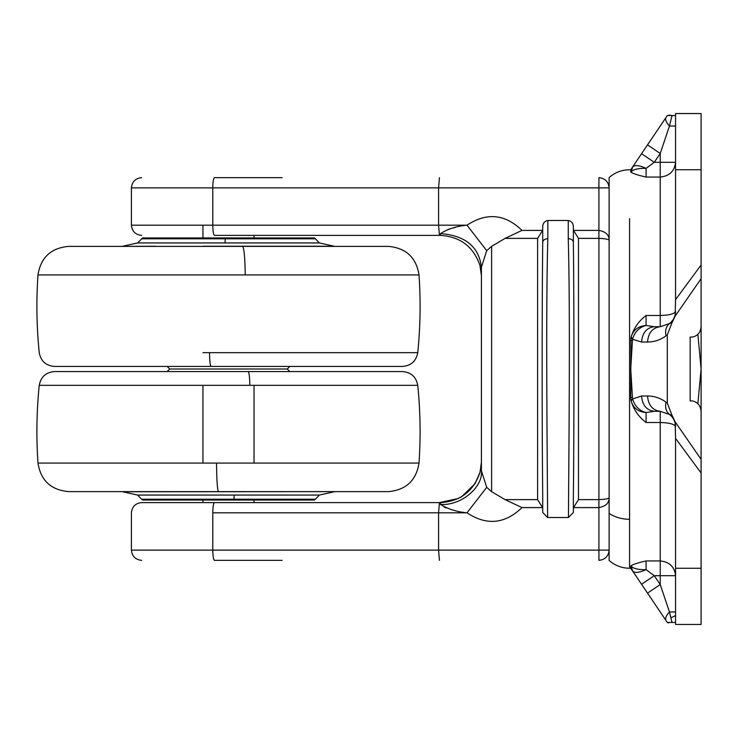 <?xml version="1.0" encoding="UTF-8"?>
<svg xmlns="http://www.w3.org/2000/svg" width="738" height="738" viewBox="0 0 738 738"><rect width="100%" height="100%" fill="white"/><g stroke="black" fill="none" stroke-linecap="round" stroke-linejoin="round"><path stroke-width="1.11" d="M289.803 366.445L287.248 369L169.74 369L167.185 371.555L232.239 371.555M254.038 352.663L417.763 352.663C416.177 361.113 411.094 365.707 402.514 366.445L54.483 366.445C45.904 365.707 40.821 361.113 39.234 352.663C36.614 326.648 36.199 300.744 37.979 274.933C40.765 257.497 50.959 247.977 68.56 246.381L228.494 246.381M410.439 463.067L419.018 463.067C420.798 437.256 420.374 411.352 417.763 385.337C416.167 376.887 411.084 372.293 402.514 371.555L54.483 371.555C45.913 372.293 40.821 376.887 39.234 385.337C36.614 411.352 36.199 437.256 37.979 463.067L46.549 463.067M218.457 491.619L68.56 491.619C50.959 490.023 40.765 480.503 37.979 463.067L216.529 463.067C216.714 480.438 217.35 489.958 218.457 491.619L388.428 491.619L122.656 491.757L137.628 495.06L141.973 495.06M254.038 491.619L318.982 491.619M202.95 352.663L417.763 352.663C420.374 326.648 420.798 300.744 419.018 274.933L37.979 274.933M410.346 274.933L419.018 274.933C416.223 257.497 406.029 247.977 388.428 246.381L68.56 246.381M254.038 499.202L315.421 499.202L314.416 500.05L142.572 500.05L141.567 499.202L202.95 499.202M202.95 225.173L202.95 237.95L228.715 237.95M254.038 238.798L315.421 238.798L314.416 237.95L142.572 237.95L137.628 242.94L225.072 242.94L225.219 238.798L141.567 238.798M609.136 560.373L609.136 560.456C614.985 565.557 621.802 568.168 629.569 568.26L629.569 519.294C621.802 519.22 614.994 517.255 609.136 513.408L609.136 177.544C614.985 172.443 621.802 169.832 629.569 169.74L630.75 169.74L632.429 167.258L630.75 169.74L630.75 171.788L632.429 167.258M609.136 560.456L609.136 513.408M630.75 340.522L632.429 340.698L630.75 369L632.429 397.302L630.75 397.478L630.944 337.801C633.37 328.742 638.416 321.307 646.082 315.495L660.224 315.495L660.224 177.055L646.082 177.055C638.416 175.349 633.37 173.725 630.944 172.194L632.567 167.056L630.75 171.788M630.75 566.212L632.429 570.742L630.75 568.26L630.944 565.806L632.429 570.742L641.553 584.275L632.623 571.037C634.726 573.223 639.209 572.762 646.082 569.644C639.209 572.762 634.726 573.223 632.623 571.037L631.128 566.111C633.315 568.638 638.296 569.81 646.082 569.644L654.265 575.705L660.224 584.542L669.467 611.959L672.023 622.457L667.318 622.466C665.427 619.662 665.427 619.662 667.318 622.466C665.427 619.662 665.427 619.662 667.318 622.466L666.008 620.529L667.318 622.466M631.128 336.925C633.315 329.914 638.296 326.085 646.082 325.449C639.209 327.331 634.726 331.86 632.623 339.019L631.128 336.925L630.944 337.801L632.567 339.323L632.429 340.698M631.128 566.111L630.944 565.806C633.37 564.275 638.416 562.651 646.082 560.945L660.224 560.945C669.467 561.876 674.578 566.802 675.556 575.705L654.265 575.705L641.553 584.275L647.521 593.112L660.224 584.542L660.224 422.505L646.082 422.505C638.416 416.693 633.37 409.258 630.944 400.199L630.75 397.478M632.623 166.963L631.128 171.889C633.315 169.362 638.296 168.19 646.082 168.356C639.209 165.238 634.726 164.777 632.623 166.963L667.318 115.534C665.427 118.338 665.427 118.338 667.318 115.534C665.427 118.338 665.427 118.338 667.318 115.534L666.008 117.471C664.92 119.455 666.073 122.314 669.467 126.041L660.224 153.458L654.265 162.295L646.082 168.356L642.678 166.917M631.128 401.075L630.944 400.199L632.623 398.981C634.726 406.14 639.209 410.669 646.082 412.551C638.296 411.915 633.315 408.086 631.128 401.075L632.623 398.981L641.553 395.974L647.521 395.974C654.357 396.029 660.519 398.105 666.008 402.173L667.318 403.142L672.023 415.319L669.467 414.396C666.073 411.573 664.92 407.496 666.008 402.173M667.318 334.858L666.008 335.827C664.92 330.504 666.073 326.427 669.467 323.604L672.023 322.681L667.318 334.858L667.318 403.142M666.008 335.827C660.519 339.895 654.357 341.971 647.521 342.026C648.324 332.783 652.567 327.681 660.224 326.703L669.532 323.558M647.521 342.026L641.553 342.026L632.567 339.323M669.532 414.442L660.224 411.297L654.265 411.297L646.082 412.551L646.082 422.505M646.082 315.495L646.082 325.449L654.265 326.703L660.224 326.703L660.224 315.495C669.467 315.227 674.578 313.853 675.556 311.371C675.427 316.399 673.397 320.467 669.467 323.604M675.556 615.566L670.87 617.89L669.467 611.959C666.073 615.686 664.92 618.545 666.008 620.529L647.521 593.112M675.556 568.26L675.556 624.459L701.1 624.459L701.1 459.331L701.1 473.003L675.556 438.344L675.556 568.26L701.1 568.26M675.556 438.344L675.15 421.878L701.1 459.331L701.1 411.315C700.463 405.42 697.53 401.961 692.299 400.937L690.15 400.937L692.299 400.937M675.15 316.122L675.556 299.656L701.1 264.997L701.1 278.669L675.15 316.122L672.023 322.681M675.556 169.74L701.1 169.74L701.1 113.541L675.556 113.541L675.556 299.656M701.1 169.74L701.1 326.685C700.473 332.57 697.539 336.03 692.299 337.063L690.15 337.063L690.15 400.937M641.525 166.53L639.007 165.875M638.315 165.755L637.125 165.616M647.521 144.888L660.224 153.458L660.224 162.295L675.556 162.295C674.578 171.198 669.467 176.124 660.224 177.055L660.224 162.295L654.265 162.295L641.553 153.725M667.318 115.534L672.023 115.543L669.467 126.041L675.556 126.041M673.047 115.728L671.986 115.534M671.654 115.469L670.473 115.266M670.178 115.229L668.868 115.128M672.023 115.543L675.15 115.571L675.556 114.943M667.844 622.771L668.766 622.872M675.15 622.429L675.556 623.056L675.15 622.429L672.032 622.457M669.467 611.959L675.556 611.959M654.265 411.297C646.599 410.319 642.364 405.217 641.553 395.974M669.523 414.442C673.508 417.736 675.519 421.795 675.556 426.629L675.556 426.629C674.578 424.147 669.467 422.773 660.224 422.505L660.224 411.297C652.567 410.319 648.324 405.217 647.521 395.974M641.553 342.026C642.364 332.783 646.599 327.681 654.265 326.703M675.556 426.629C675.427 421.601 673.397 417.533 669.467 414.396M672.023 415.319L675.15 421.878M690.15 337.063L692.299 337.063M697.871 334.314L701.1 369L701.1 459.709C701.1 478.233 701.1 478.233 701.1 459.709L701.1 278.291C701.1 259.767 701.1 259.767 701.1 278.291L701.1 278.346M701.1 369L697.871 403.686M282.147 560.345L214.435 560.345C213.439 559.69 212.885 556.286 212.784 550.124L438.584 550.124L439.424 560.345M228.715 502.606L141.641 502.606C135.46 503.233 132.047 506.646 131.419 512.827L131.419 550.124C132.047 556.304 135.46 559.708 141.641 560.345M439.424 177.655L438.584 187.876L212.784 187.876C212.885 181.714 213.439 178.31 214.435 177.655L282.147 177.655M542.716 510.927L542.596 507.596L537.605 499.626L537.605 238.374L542.596 230.404L542.716 229.038M573.371 229.038L573.491 230.404L598.915 230.404L598.915 187.876L438.584 187.876L438.584 225.173L467.006 225.173C486.711 212.24 505.041 213.983 521.997 230.404L505.087 238.374L491.619 246.335L486.702 250.662L481.407 267.202C478.98 246.778 465.355 235.57 440.531 233.577C447.745 228.983 456.573 226.188 467.006 225.173L486.702 250.662M578.481 499.626L598.915 499.626L598.915 230.404C605.898 231.686 609.311 235.081 609.136 240.57C609.302 239.398 605.889 238.669 598.915 238.374L578.481 238.374L578.481 499.626L573.491 507.596L573.371 508.962L573.371 495.825L573.371 512.458L573.371 495.825C574.127 429.82 574.136 308.318 573.371 242.175C573.048 240.062 571.341 238.891 568.26 238.669L568.26 220.477C571.655 221.234 573.361 223.429 573.371 227.073L573.371 242.175M573.491 230.404L578.481 238.374M609.136 187.876L598.915 187.876L598.915 177.655C605.077 178.31 608.481 181.714 609.136 187.876L609.136 369M212.784 550.124L131.419 550.124L212.784 550.124L212.784 512.827C212.885 506.665 213.439 503.261 214.435 502.606L439.424 502.606L438.584 512.827L438.584 550.124L598.915 550.124L598.915 499.626C605.889 499.331 609.302 498.602 609.136 497.43C609.311 502.919 605.898 506.314 598.915 507.596L573.491 507.596M609.136 317.912L609.136 240.57M547.827 220.477L547.827 238.669C544.745 238.891 543.039 240.062 542.716 242.175L542.716 227.073C542.725 223.439 544.423 221.243 547.827 220.477L568.26 220.477M542.808 225.828L542.716 226.99M573.371 227.073L573.278 225.837M572.66 223.706L572.098 222.71M491.619 491.665L505.087 499.626L521.997 507.596C504.912 524.035 486.582 525.779 467.006 512.827L486.702 487.338L491.619 491.665L491.619 246.335M547.827 238.669C545.668 314.969 547.264 452.606 547.642 517.523L542.716 512.458L542.716 495.825C541.95 429.82 541.95 308.318 542.716 242.175M479.857 265.117L479.968 265.523C473.51 246.723 460.364 236.686 440.531 235.394C460.364 236.686 473.51 246.723 479.968 265.523L481.407 275.726M455.18 227.47L452.929 228.033M450.198 228.78L447.911 229.49M573.371 512.458L568.445 517.523C568.813 452.606 570.419 314.969 568.26 238.669M212.784 512.827L467.006 512.827C456.573 511.812 447.745 509.017 440.531 504.423C460.752 505.927 483.233 487.431 481.407 470.798L481.407 267.202M481.407 470.798L486.702 487.338M598.915 560.345C605.077 559.69 608.481 556.286 609.136 550.124L598.915 550.124L598.915 560.345M254.038 237.95L254.038 235.394L439.424 235.394L438.584 225.173L131.447 225.173L212.784 225.173L212.784 187.876L131.632 187.876L212.784 187.876M440.946 235.394L214.435 235.394C213.439 234.739 212.885 231.335 212.784 225.173M542.716 512.458L542.716 508.962M547.642 517.523L568.445 517.523M440.946 502.606L440.531 502.606C460.364 501.314 473.51 491.277 479.968 472.477L479.857 472.883M481.407 462.274L479.968 472.477L475.051 483.621M458.455 498.464L439.424 502.606L440.531 502.606L440.577 504.681M444.23 507.154L446.305 507.965M460.263 497.523L461.434 496.858M461.637 496.729L474.968 483.75M439.424 502.606L254.038 502.606L254.038 500.05M248.134 371.555C249.103 372.312 249.675 376.906 249.859 385.337L39.234 385.337M417.763 385.337L249.859 385.337M388.428 491.619C406.029 490.023 416.223 480.503 419.018 463.067L216.529 463.067M334.332 491.757L319.36 495.06L137.628 495.06L141.567 499.202L214.361 499.202L214.518 500.05M209.5 352.663C209.666 361.076 210.173 365.67 211.031 366.445M242.544 246.381C244.094 248.042 244.988 257.562 245.237 274.933M333.355 246.243L202.95 246.243M155.644 246.243L122.157 246.381M319.36 495.06L315.421 499.202L233.955 499.202L234.204 495.06M233.955 499.202L214.361 499.202M254.038 242.94L266.206 242.94M334.831 246.381L319.36 242.94L225.072 242.94M319.36 242.94L315.421 238.798L225.219 238.798M244.592 237.95L244.785 238.798M629.569 519.294L629.569 218.706M632.429 397.302L632.567 398.677M646.082 168.356L646.082 177.055M646.082 560.945L646.082 569.644M537.605 238.374L505.087 238.374M521.997 230.404L542.596 230.404M505.087 499.626L537.605 499.626M440.531 235.394L440.531 233.577M542.596 507.596L521.997 507.596M167.185 366.445L169.74 369M287.248 369L289.803 371.555M122.157 491.619L122.656 491.757M254.038 463.067L254.038 385.337L254.038 463.067M202.95 385.337L202.95 463.067L202.95 385.337M122.656 246.243L137.628 242.94M630.75 568.26L629.569 568.26M669.523 323.558C673.508 320.264 675.51 316.205 675.556 311.371M141.641 235.394C135.46 234.767 132.047 231.354 131.419 225.173L131.419 187.876C132.047 181.696 135.46 178.292 141.641 177.655M202.95 502.606L202.95 500.05"/></g></svg>

